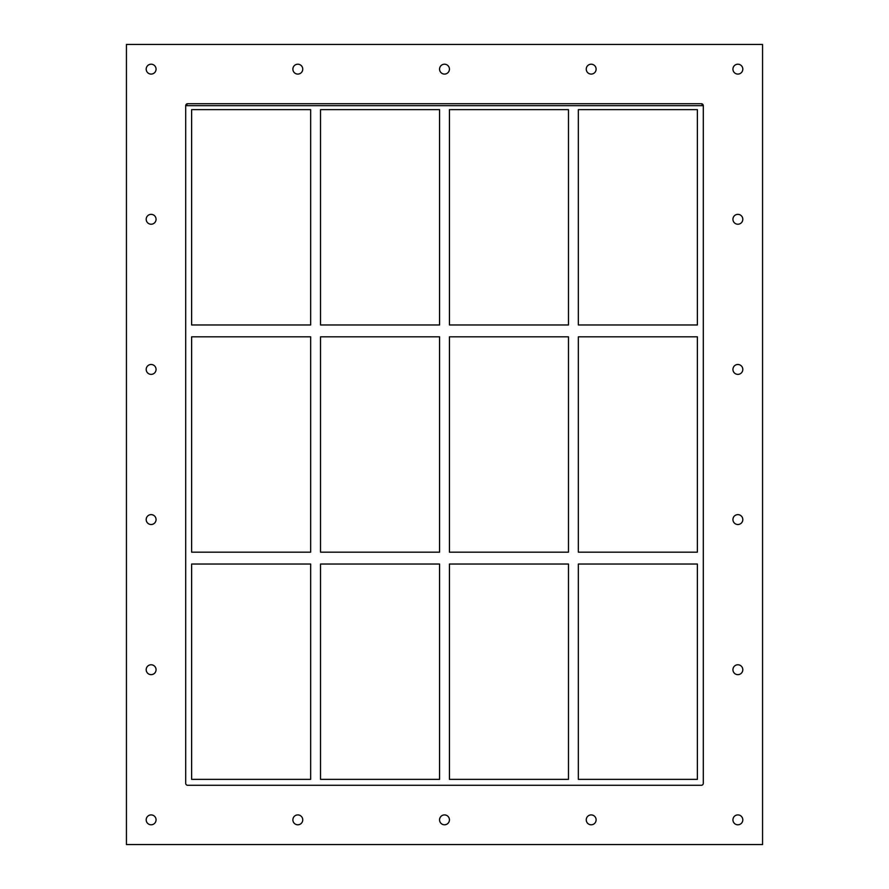 <?xml version="1.0" encoding="UTF-8"?>
<svg xmlns="http://www.w3.org/2000/svg" width="889" height="889" viewBox="0 0 889 889"><rect width="100%" height="100%" fill="white"/><g stroke="black" fill="none" stroke-linecap="round" stroke-linejoin="round"><path stroke-width="1.33" d="M146.196 69.142A4.934 4.934 0 0 1 151.13 64.208A4.934 4.934 0 0 1 156.064 69.142A4.934 4.934 0 0 1 151.13 74.087A4.934 4.934 0 0 1 146.196 69.142M732.936 219.283A4.934 4.934 0 0 1 737.87 214.349A4.934 4.934 0 0 1 742.804 219.283A4.934 4.934 0 0 1 737.87 224.228A4.934 4.934 0 0 1 732.936 219.283M146.196 219.283A4.934 4.934 0 0 1 151.13 214.349A4.934 4.934 0 0 1 156.064 219.283A4.934 4.934 0 0 1 151.13 224.228A4.934 4.934 0 0 1 146.196 219.283M732.936 369.424A4.934 4.934 0 0 1 737.87 364.49A4.934 4.934 0 0 1 742.804 369.424A4.934 4.934 0 0 1 737.87 374.369A4.934 4.934 0 0 1 732.936 369.424M146.196 369.424A4.934 4.934 0 0 1 151.13 364.49A4.934 4.934 0 0 1 156.064 369.424A4.934 4.934 0 0 1 151.13 374.369A4.934 4.934 0 0 1 146.196 369.424M732.936 519.576A4.934 4.934 0 0 1 737.87 514.631A4.934 4.934 0 0 1 742.804 519.576A4.934 4.934 0 0 1 737.87 524.51A4.934 4.934 0 0 1 732.936 519.576M146.196 519.576A4.934 4.934 0 0 1 151.13 514.631A4.934 4.934 0 0 1 156.064 519.576A4.934 4.934 0 0 1 151.13 524.51A4.934 4.934 0 0 1 146.196 519.576M732.936 669.717A4.934 4.934 0 0 1 737.87 664.772A4.934 4.934 0 0 1 742.804 669.717A4.934 4.934 0 0 1 737.87 674.651A4.934 4.934 0 0 1 732.936 669.717M146.196 669.717A4.934 4.934 0 0 1 151.13 664.772A4.934 4.934 0 0 1 156.064 669.717A4.934 4.934 0 0 1 151.13 674.651A4.934 4.934 0 0 1 146.196 669.717M292.881 819.858A4.934 4.934 0 0 1 297.815 814.913A4.934 4.934 0 0 1 302.749 819.858A4.934 4.934 0 0 1 297.815 824.792A4.934 4.934 0 0 1 292.881 819.858M292.881 69.142A4.934 4.934 0 0 1 297.815 64.208A4.934 4.934 0 0 1 302.749 69.142A4.934 4.934 0 0 1 297.815 74.087A4.934 4.934 0 0 1 292.881 69.142M439.566 819.858A4.934 4.934 0 0 1 444.5 814.913A4.934 4.934 0 0 1 449.434 819.858A4.934 4.934 0 0 1 444.5 824.792A4.934 4.934 0 0 1 439.566 819.858M439.566 69.142A4.934 4.934 0 0 1 444.5 64.208A4.934 4.934 0 0 1 449.434 69.142A4.934 4.934 0 0 1 444.5 74.087A4.934 4.934 0 0 1 439.566 69.142M586.251 819.858A4.934 4.934 0 0 1 591.185 814.913A4.934 4.934 0 0 1 596.119 819.858A4.934 4.934 0 0 1 591.185 824.792A4.934 4.934 0 0 1 586.251 819.858M586.251 69.142A4.934 4.934 0 0 1 591.185 64.208A4.934 4.934 0 0 1 596.119 69.142A4.934 4.934 0 0 1 591.185 74.087A4.934 4.934 0 0 1 586.251 69.142M732.936 69.142A4.934 4.934 0 0 1 737.87 64.208A4.934 4.934 0 0 1 742.804 69.142A4.934 4.934 0 0 1 737.87 74.087A4.934 4.934 0 0 1 732.936 69.142M146.196 819.858A4.934 4.934 0 0 1 151.13 814.913A4.934 4.934 0 0 1 156.064 819.858A4.934 4.934 0 0 1 151.13 824.792A4.934 4.934 0 0 1 146.196 819.858M732.936 819.858A4.934 4.934 0 0 1 737.87 814.913A4.934 4.934 0 0 1 742.804 819.858A4.934 4.934 0 0 1 737.87 824.792A4.934 4.934 0 0 1 732.936 819.858M310.661 552.169L191.624 552.169L191.624 336.831L310.661 336.831L310.661 552.169M439.566 552.169L320.529 552.169L320.529 336.831L439.566 336.831L439.566 552.169M697.376 552.169L578.339 552.169L578.339 336.831L697.376 336.831L697.376 552.169M568.471 552.169L449.434 552.169L449.434 336.831L568.471 336.831L568.471 552.169M191.624 564.026L310.661 564.026L310.661 779.353L191.624 779.353L191.624 564.026M578.339 564.026L697.376 564.026L697.376 779.353L578.339 779.353L578.339 564.026M320.529 564.026L439.566 564.026L439.566 779.353L320.529 779.353L320.529 564.026M449.434 564.026L568.471 564.026L568.471 779.353L449.434 779.353L449.434 564.026M185.701 105.691L185.701 783.309A1.978 1.978 0 0 0 187.679 785.287L701.321 785.287A1.978 1.978 0 0 0 703.299 783.309L703.299 105.691A1.978 1.978 0 0 0 701.321 103.713L187.679 103.713A1.978 1.978 0 0 0 185.701 105.691L187.679 103.713L701.321 103.713L703.299 105.691L185.701 105.691M191.624 324.974L191.624 109.647L310.661 109.647L310.661 324.974L191.624 324.974M439.566 109.647L439.566 324.974L320.529 324.974L320.529 109.647L439.566 109.647M568.471 109.647L568.471 324.974L449.434 324.974L449.434 109.647L568.471 109.647M578.339 109.647L697.376 109.647L697.376 324.974L578.339 324.974L578.339 109.647M126.438 844.55L762.562 844.55L762.562 44.45L126.438 44.45L126.438 844.55"/></g></svg>
